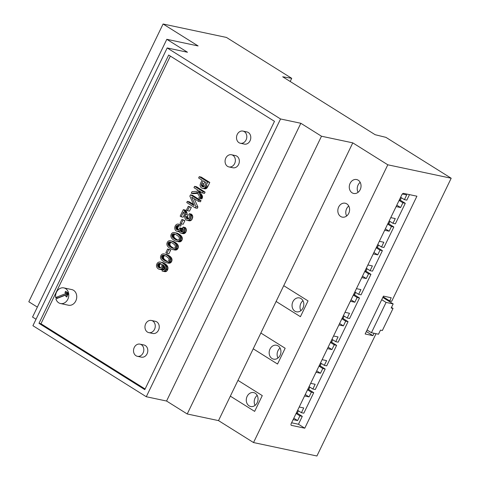 <?xml version="1.0" encoding="UTF-8"?>
<svg xmlns="http://www.w3.org/2000/svg" width="480" height="480" viewBox="0 0 480 480"><rect width="100%" height="100%" fill="white"/><g stroke="black" fill="none" stroke-linecap="round" stroke-linejoin="round"><path stroke-width="0.72" d="M63.822 287.892L71.784 289.578A7.998 6.558 -78 0 1 76.536 298.764A7.998 6.558 -78 0 1 68.46 305.226L60.504 303.534A7.998 6.558 -78 0 1 58.734 302.814A7.998 6.558 -78 0 1 55.896 298.884L66.552 294.726L65.76 296.358L66.768 296.988L68.604 293.202A7.998 6.558 -78 0 0 63.822 287.892A7.998 6.558 -78 0 0 55.614 297.546L57.606 297.966A7.998 6.558 -78 0 0 57.636 298.206M60.504 303.534A7.998 6.558 -78 0 0 68.604 293.202L65.58 291.306L64.968 292.572L66.27 293.388L55.614 297.546M67.26 292.362L66.954 292.992L68.262 293.808L57.606 297.966M67.74 294.978L66.552 294.726M68.262 293.808L66.27 293.388M66.954 292.992L64.968 292.572M66.954 296.61L65.76 296.358M170.358 56.1L40.968 323.754L145.098 388.992M193.56 204.462L189.306 201.798L187.32 201.378L186.744 202.566L195.288 207.918L197.28 208.338L197.916 207.024L194.19 198.69M197.916 207.024L195.924 206.604L191.694 197.124L198.456 201.36L200.448 201.786L201.024 200.598L192.474 195.246L190.488 194.82L189.852 196.128L194.07 205.608L187.32 201.378M204.534 188.802A3.822 3.138 -78 0 0 204.594 188.814A3.822 3.138 -78 0 0 204.66 188.826A3.654 3 -78 0 0 204.99 188.868A3.498 2.868 -78 0 0 205.656 188.808A2.472 2.028 -78 0 0 206.196 188.592A2.67 2.19 -78 0 0 206.688 188.22A3.876 3.18 -78 0 0 207.186 187.626A4.674 3.834 -78 0 0 207.492 187.134A16.224 13.308 -78 0 0 207.996 186.174L209.796 182.448L201.246 177.096L199.26 176.676L198.63 177.978L202.104 180.156L200.88 182.688A7.074 5.802 -78 0 0 200.184 184.794A2.352 1.932 -78 0 0 200.232 186.054A3.762 3.084 -78 0 0 200.466 186.654A3.666 3.006 -78 0 0 200.784 187.182A3.876 3.18 -78 0 0 201.18 187.62A4.836 3.966 -78 0 0 201.69 188.01A4.572 3.75 -78 0 0 202.014 188.19A4.008 3.288 -78 0 0 202.338 188.322A3.822 3.138 -78 0 0 202.608 188.394A3.822 3.138 -78 0 0 202.668 188.406A3.654 3 -78 0 0 203.004 188.442A3.498 2.868 -78 0 0 203.664 188.382A2.472 2.028 -78 0 0 204.21 188.172A2.67 2.19 -78 0 0 204.696 187.794A3.876 3.18 -78 0 0 205.2 187.2A4.674 3.834 -78 0 0 205.506 186.714A16.224 13.308 -78 0 0 206.004 185.754L207.804 182.028L199.26 176.676M191.244 193.254L195.078 192.996A7.836 6.426 -78 0 0 196.746 192.63A2.112 1.734 -78 0 0 197.52 192.072A3.132 2.568 -78 0 0 197.502 192.648A2.778 2.28 -78 0 0 197.574 193.176A1.746 1.428 -78 0 0 197.754 193.65A15.294 12.546 -78 0 0 198.528 194.874A11.31 9.276 102 0 1 199.14 195.846A1.734 1.422 102 0 1 199.302 196.284L199.32 196.362A1.008 0.828 102 0 1 199.314 196.794A2.04 1.674 102 0 1 199.116 197.376L198.852 197.898L199.83 198.51L201.846 198.894A46.434 38.082 -78 0 0 202.218 198.144A2.466 2.022 -78 0 0 202.434 197.532A2.304 1.89 -78 0 0 202.506 196.908A2.82 2.316 -78 0 0 202.452 196.29A2.208 1.812 -78 0 0 202.29 195.78A4.572 3.75 -78 0 0 202.05 195.318A22.524 18.474 -78 0 0 201.432 194.364A17.244 14.142 102 0 1 200.628 193.038A1.956 1.608 102 0 1 200.436 192.534L198.426 191.976A1.248 1.02 102 0 1 198.468 191.466A3.534 2.898 102 0 1 198.762 190.662L202.5 193.002L204.486 193.422L205.116 192.12L196.572 186.768L194.586 186.348L193.956 187.65L197.952 190.152A2.142 1.758 102 0 1 197.526 190.77A1.656 1.356 102 0 1 197.022 191.112A3.726 3.054 102 0 1 196.434 191.28A17.49 14.346 102 0 1 195.15 191.424L192.03 191.628L191.244 193.254L193.236 193.674L197.064 193.422A7.836 6.426 -78 0 0 197.622 193.356M200.418 192.396A1.248 1.02 102 0 1 200.454 191.886A3.534 2.898 102 0 1 200.496 191.748M162.792 271.218L164.604 271.602A3.594 2.946 -78 0 0 164.694 271.626A3.594 2.946 -78 0 0 165.09 271.674A3.204 2.628 -78 0 0 165.588 271.638A2.922 2.394 -78 0 0 166.05 271.5A2.712 2.226 -78 0 0 166.86 270.936A3.522 2.892 -78 0 0 167.544 269.946A4.212 3.45 -78 0 0 167.742 269.466A3.474 2.85 -78 0 0 167.874 269.016A3.12 2.562 -78 0 0 167.976 267.948A3.66 3.006 -78 0 0 167.766 266.844A4.152 3.402 -78 0 0 167.376 266.034A7.224 5.922 -78 0 0 166.686 265.134A9.846 8.076 -78 0 0 165.87 264.378A17.694 14.508 -78 0 0 164.676 263.532A15.552 12.756 -78 0 0 163.536 262.908A8.454 6.936 -78 0 0 162.654 262.578A6.114 5.016 -78 0 0 162.384 262.512L160.392 262.086A6.114 5.016 -78 0 0 159.75 262.002A3.438 2.82 -78 0 0 159.042 262.074A4.254 3.492 -78 0 0 158.652 262.194A3.576 2.934 -78 0 0 158.298 262.362A3.21 2.634 -78 0 0 157.518 262.986A3.708 3.036 -78 0 0 156.882 263.94A3.456 2.838 -78 0 0 156.564 264.852A3.066 2.514 -78 0 0 156.48 265.758A3.102 2.544 -78 0 0 156.618 266.64A4.032 3.306 -78 0 0 157.008 267.522A4.782 3.924 -78 0 0 157.272 267.918A4.824 3.954 -78 0 0 157.578 268.278A4.962 4.068 -78 0 0 157.92 268.584A5.496 4.506 -78 0 0 158.304 268.86A5.628 4.614 -78 0 0 158.94 269.184A4.17 3.42 -78 0 0 159.396 269.322A4.17 3.42 -78 0 0 159.522 269.346A3.774 3.096 -78 0 0 160.122 269.37A3.594 2.946 -78 0 0 160.716 269.262L160.914 269.19A3.156 2.586 -78 0 0 161.826 268.596A2.97 2.436 -78 0 0 162.486 267.678A2.964 2.436 -78 0 0 162.738 266.958A3.228 2.652 -78 0 0 162.846 266.172A2.838 2.328 -78 0 0 162.78 265.398A3.882 3.186 -78 0 0 162.51 264.564A15.918 13.05 102 0 1 163.134 264.996A9.642 7.908 102 0 1 163.596 265.368A7.314 6 102 0 1 164.034 265.788A4.05 3.324 102 0 1 164.322 266.148A4.386 3.6 102 0 1 164.76 266.97A2.658 2.178 102 0 1 164.94 267.708A1.8 1.476 102 0 1 164.922 268.314A1.902 1.56 102 0 1 164.73 268.908A2.01 1.65 102 0 1 164.64 269.07A1.794 1.47 102 0 1 164.55 269.214A1.644 1.35 102 0 1 164.178 269.598A1.986 1.632 102 0 1 163.692 269.844A1.602 1.314 102 0 1 163.272 269.886A4.83 3.96 102 0 1 162.9 269.826A4.83 3.96 102 0 1 162.57 269.742L162.072 270.99A4.92 4.032 -78 0 0 162.618 271.182A3.594 2.946 -78 0 0 162.702 271.2A3.594 2.946 -78 0 0 163.104 271.254A3.204 2.628 -78 0 0 163.596 271.218A2.922 2.394 -78 0 0 164.064 271.08A2.712 2.226 -78 0 0 164.868 270.51A3.522 2.892 -78 0 0 165.552 269.52A4.212 3.45 -78 0 0 165.75 269.046A3.474 2.85 -78 0 0 165.888 268.596A3.12 2.562 -78 0 0 165.984 267.528A3.66 3.006 -78 0 0 165.774 266.424A4.152 3.402 -78 0 0 165.39 265.614A7.224 5.922 -78 0 0 164.694 264.714A9.846 8.076 -78 0 0 163.878 263.958A17.694 14.508 -78 0 0 162.684 263.106A15.552 12.756 -78 0 0 161.55 262.488A8.454 6.936 -78 0 0 160.668 262.152A6.114 5.016 -78 0 0 160.392 262.086M161.256 269.712A4.17 3.42 -78 0 0 161.382 269.742A4.17 3.42 -78 0 0 161.508 269.766A3.774 3.096 -78 0 0 162.114 269.796A3.594 2.946 -78 0 0 162.702 269.682L162.906 269.61A3.156 2.586 -78 0 0 163.812 269.016A2.97 2.436 -78 0 0 164.472 268.098A2.964 2.436 -78 0 0 164.73 267.384A3.228 2.652 -78 0 0 164.79 267.054M182.484 231.666A1.644 1.35 102 0 1 182.19 230.814A2.664 2.184 102 0 1 182.25 229.998A2.778 2.28 102 0 1 182.514 229.2L181.764 228.3L179.778 227.88A5.484 4.5 102 0 1 179.622 228.456A2.274 1.866 102 0 1 179.478 228.81L179.436 228.9A2.166 1.776 102 0 1 178.95 229.53A2.034 1.668 102 0 1 178.338 229.902A2.25 1.842 102 0 1 177.972 229.986A2.208 1.812 102 0 1 177.612 229.98A2.37 1.944 102 0 1 177.498 229.956A2.37 1.944 102 0 1 177.258 229.89A3.084 2.526 102 0 1 176.886 229.704A3.168 2.598 102 0 1 176.532 229.428L178.488 229.842A2.526 2.076 102 0 1 178.248 229.542A2.406 1.974 102 0 1 178.038 229.17A2.532 2.076 102 0 1 177.888 228.744L177.822 228.348L175.83 227.928A2.052 1.68 102 0 1 175.86 227.238A2.268 1.86 102 0 1 176.088 226.554A2.022 1.662 102 0 1 176.514 225.942A1.896 1.554 102 0 1 177.072 225.576A2.022 1.662 102 0 1 177.702 225.468A5.43 4.452 102 0 1 178.242 225.54A5.43 4.452 102 0 1 178.698 225.672L180.69 226.092L181.134 224.796A4.782 3.924 -78 0 0 180.558 224.58A3.774 3.096 -78 0 0 180.426 224.544A3.774 3.096 -78 0 0 180.288 224.52M177.822 228.348A2.052 1.68 102 0 1 177.852 227.664A2.268 1.86 102 0 1 178.074 226.974A2.022 1.662 102 0 1 178.506 226.368A1.896 1.554 102 0 1 179.058 225.996A2.022 1.662 102 0 1 179.688 225.888A5.43 4.452 102 0 1 179.76 225.894M181.146 233.226L182.952 233.604A3.12 2.562 -78 0 0 183.042 233.628A3.12 2.562 -78 0 0 183.276 233.664A3.39 2.778 -78 0 0 183.618 233.67A2.844 2.334 -78 0 0 184.29 233.526A3.114 2.556 -78 0 0 184.938 233.148A3.318 2.724 -78 0 0 185.502 232.578A3.594 2.946 -78 0 0 185.958 231.846A3.546 2.904 -78 0 0 186.33 230.652A2.946 2.418 -78 0 0 186.324 229.524A3.156 2.586 -78 0 0 185.97 228.504A4.992 4.098 -78 0 0 185.178 227.49L183.192 227.07L182.418 228.162A4.128 3.384 102 0 1 183.024 228.87A1.938 1.59 102 0 1 183.282 229.494L183.288 229.518A1.746 1.434 102 0 1 183.306 230.208A1.944 1.596 102 0 1 183.096 230.91L183.06 230.982A1.902 1.56 102 0 1 182.652 231.528A1.65 1.356 102 0 1 181.278 231.84A2.388 1.956 102 0 1 180.978 231.69A2.748 2.256 102 0 1 180.732 231.51A1.98 1.626 102 0 1 180.546 231.318A1.644 1.35 102 0 1 180.198 230.394A2.664 2.184 102 0 1 180.258 229.578A2.778 2.28 102 0 1 180.528 228.78L179.778 227.88M177.192 231.372L179.094 231.78A3.042 2.496 -78 0 0 179.136 231.786A3.042 2.496 -78 0 0 179.46 231.828M176.538 241.35L178.53 241.77A8.064 6.612 -78 0 0 179.016 241.854A4.998 4.098 -78 0 0 179.718 241.86A3.438 2.82 -78 0 0 180.402 241.704A2.85 2.34 -78 0 0 180.99 241.374A2.724 2.232 -78 0 0 181.494 240.876A3.588 2.94 -78 0 0 181.944 240.15A3.444 2.826 -78 0 0 182.292 239.058A2.64 2.16 -78 0 0 182.304 238.056A3.366 2.76 -78 0 0 182.028 237.114A5.592 4.59 -78 0 0 181.398 236.094A6.63 5.436 -78 0 0 181.002 235.65A10.674 8.754 -78 0 0 180.456 235.152A13.38 10.974 -78 0 0 179.874 234.702A20.358 16.698 -78 0 0 179.13 234.204A18.072 14.82 -78 0 0 177.9 233.52A9.882 8.106 -78 0 0 176.94 233.148A7.14 5.856 -78 0 0 176.538 233.04L174.546 232.62A7.14 5.856 -78 0 0 173.952 232.536A3.912 3.21 -78 0 0 173.196 232.578A3.486 2.856 -78 0 0 172.818 232.686A2.946 2.418 -78 0 0 172.488 232.836A2.73 2.238 -78 0 0 171.804 233.388A3.504 2.874 -78 0 0 171.228 234.264A3.456 2.832 -78 0 0 170.874 235.368A2.628 2.154 -78 0 0 170.862 236.37A3.378 2.772 -78 0 0 171.144 237.312A5.58 4.578 -78 0 0 171.774 238.332A6.714 5.508 -78 0 0 172.176 238.776A10.722 8.796 -78 0 0 172.716 239.268A13.398 10.986 -78 0 0 173.298 239.718A20.262 16.62 -78 0 0 174.036 240.21A23.07 18.924 -78 0 0 174.678 240.594A14.682 12.042 -78 0 0 175.2 240.87A11.43 9.372 -78 0 0 175.74 241.11A6.582 5.4 -78 0 0 176.16 241.254A8.064 6.612 -78 0 0 176.538 241.35A8.064 6.612 -78 0 0 177.024 241.428A4.998 4.098 -78 0 0 177.726 241.44A3.438 2.82 -78 0 0 178.416 241.278A2.85 2.34 -78 0 0 179.004 240.954A2.724 2.232 -78 0 0 179.508 240.45A3.588 2.94 -78 0 0 179.952 239.73A3.444 2.826 -78 0 0 180.306 238.632A2.64 2.16 -78 0 0 180.318 237.63A3.366 2.76 -78 0 0 180.036 236.694A5.592 4.59 -78 0 0 179.412 235.668A6.63 5.436 -78 0 0 179.016 235.224A10.674 8.754 -78 0 0 178.464 234.726A13.38 10.974 -78 0 0 177.888 234.276A20.358 16.698 -78 0 0 177.144 233.778A18.072 14.82 -78 0 0 175.908 233.1A9.882 8.106 -78 0 0 174.954 232.728A7.14 5.856 -78 0 0 174.546 232.62M172.584 249.534L174.576 249.954A8.064 6.612 -78 0 0 175.062 250.038A4.998 4.098 -78 0 0 175.758 250.044A3.438 2.82 -78 0 0 176.448 249.888A2.85 2.34 -78 0 0 177.036 249.558A2.724 2.232 -78 0 0 177.54 249.06A3.588 2.94 -78 0 0 177.984 248.334A3.444 2.826 -78 0 0 178.338 247.242A2.64 2.16 -78 0 0 178.35 246.24A3.366 2.76 -78 0 0 178.068 245.298A5.592 4.59 -78 0 0 177.444 244.278A6.63 5.436 -78 0 0 177.048 243.834A10.674 8.754 -78 0 0 176.502 243.336A13.38 10.974 -78 0 0 175.92 242.886A20.358 16.698 -78 0 0 175.176 242.388A18.072 14.82 -78 0 0 173.946 241.704A9.882 8.106 -78 0 0 172.986 241.332A7.14 5.856 -78 0 0 172.578 241.224L170.592 240.804A7.14 5.856 -78 0 0 169.998 240.72A3.912 3.21 -78 0 0 169.236 240.762A3.486 2.856 -78 0 0 168.864 240.87A2.946 2.418 -78 0 0 168.528 241.02A2.73 2.238 -78 0 0 167.85 241.572A3.504 2.874 -78 0 0 167.274 242.448A3.456 2.832 -78 0 0 166.92 243.552A2.628 2.154 -78 0 0 166.908 244.554A3.378 2.772 -78 0 0 167.19 245.496A5.58 4.578 -78 0 0 167.82 246.516A6.714 5.508 -78 0 0 168.216 246.96A10.722 8.796 -78 0 0 168.762 247.452A13.398 10.986 -78 0 0 169.338 247.902A20.262 16.62 -78 0 0 170.076 248.394A23.07 18.924 -78 0 0 170.718 248.778A14.682 12.042 -78 0 0 171.246 249.054A11.43 9.372 -78 0 0 171.786 249.294A6.582 5.4 -78 0 0 172.206 249.438A8.064 6.612 -78 0 0 172.584 249.534A8.064 6.612 -78 0 0 173.07 249.612A4.998 4.098 -78 0 0 173.772 249.624A3.438 2.82 -78 0 0 174.456 249.462A2.85 2.34 -78 0 0 175.044 249.138A2.724 2.232 -78 0 0 175.548 248.634A3.588 2.94 -78 0 0 175.998 247.914A3.444 2.826 -78 0 0 176.346 246.816A2.64 2.16 -78 0 0 176.364 245.814A3.366 2.76 -78 0 0 176.082 244.878A5.592 4.59 -78 0 0 175.452 243.852A6.63 5.436 -78 0 0 175.056 243.408A10.674 8.754 -78 0 0 174.51 242.91A13.38 10.974 -78 0 0 173.928 242.466A20.358 16.698 -78 0 0 173.184 241.962A18.072 14.82 -78 0 0 171.954 241.284A9.882 8.106 -78 0 0 170.994 240.912A7.14 5.856 -78 0 0 170.592 240.804M166.224 262.686L168.216 263.106A8.064 6.612 -78 0 0 168.702 263.19A4.998 4.098 -78 0 0 169.398 263.196A3.438 2.82 -78 0 0 170.088 263.04A2.85 2.34 -78 0 0 170.676 262.71A2.724 2.232 -78 0 0 171.18 262.212A3.588 2.94 -78 0 0 171.63 261.492A3.444 2.826 -78 0 0 171.978 260.394A2.64 2.16 -78 0 0 171.99 259.392A3.366 2.76 -78 0 0 171.714 258.45A5.592 4.59 -78 0 0 171.084 257.43A6.63 5.436 -78 0 0 170.688 256.986A10.674 8.754 -78 0 0 170.142 256.488A13.38 10.974 -78 0 0 169.56 256.038A20.358 16.698 -78 0 0 168.816 255.54A18.072 14.82 -78 0 0 167.586 254.862A9.882 8.106 -78 0 0 166.626 254.484A7.14 5.856 -78 0 0 166.224 254.382L164.232 253.956A7.14 5.856 -78 0 0 163.638 253.872A3.912 3.21 -78 0 0 162.882 253.914A3.486 2.856 -78 0 0 162.504 254.022A2.946 2.418 -78 0 0 162.174 254.172A2.73 2.238 -78 0 0 161.49 254.724A3.504 2.874 -78 0 0 160.914 255.6A3.456 2.832 -78 0 0 160.56 256.704A2.628 2.154 -78 0 0 160.548 257.706A3.378 2.772 -78 0 0 160.83 258.648A5.58 4.578 -78 0 0 161.46 259.668A6.714 5.508 -78 0 0 161.856 260.112A10.722 8.796 -78 0 0 162.402 260.604A13.398 10.986 -78 0 0 162.978 261.054A20.262 16.62 -78 0 0 163.722 261.546A23.07 18.924 -78 0 0 164.364 261.93A14.682 12.042 -78 0 0 164.886 262.206A11.43 9.372 -78 0 0 165.426 262.446A6.582 5.4 -78 0 0 165.846 262.59A8.064 6.612 -78 0 0 166.224 262.686A8.064 6.612 -78 0 0 166.71 262.764A4.998 4.098 -78 0 0 167.412 262.776A3.438 2.82 -78 0 0 168.102 262.62A2.85 2.34 -78 0 0 168.69 262.29A2.724 2.232 -78 0 0 169.194 261.786A3.588 2.94 -78 0 0 169.638 261.066A3.444 2.826 -78 0 0 169.992 259.968A2.64 2.16 -78 0 0 170.004 258.966A3.366 2.76 -78 0 0 169.722 258.03A5.592 4.59 -78 0 0 169.092 257.004A6.63 5.436 -78 0 0 168.696 256.566A10.674 8.754 -78 0 0 168.15 256.062A13.38 10.974 -78 0 0 167.574 255.618A20.358 16.698 -78 0 0 166.83 255.12A18.072 14.82 -78 0 0 165.594 254.436A9.882 8.106 -78 0 0 164.634 254.064A7.14 5.856 -78 0 0 164.232 253.956M188.556 218.838A2.898 2.376 102 0 1 188.454 218.706A3.42 2.802 102 0 1 188.232 218.346A4.944 4.056 102 0 1 188.01 217.878A6.78 5.562 102 0 1 187.692 216.858A31.068 25.476 102 0 1 187.248 214.566A22.308 18.294 -78 0 0 186.966 213.09A9.18 7.53 -78 0 0 186.72 212.172A6.45 5.292 -78 0 0 186.372 211.32A4.758 3.9 -78 0 0 185.97 210.666A2.808 2.304 -78 0 0 185.826 210.486A2.778 2.274 -78 0 0 185.67 210.33A2.808 2.304 -78 0 0 185.496 210.186A2.97 2.436 -78 0 0 185.31 210.066L183.318 209.646L180.168 216.168L181.176 216.798L183.516 211.956A4.218 3.456 102 0 1 183.684 212.352A5.544 4.548 102 0 1 183.834 212.826A6.294 5.166 102 0 1 183.948 213.324A61.704 50.61 102 0 1 184.236 214.902A41.922 34.386 -78 0 0 184.596 216.786A10.488 8.604 -78 0 0 184.836 217.71A7.374 6.048 -78 0 0 185.16 218.574A4.152 3.402 -78 0 0 185.49 219.168A4.176 3.426 -78 0 0 185.688 219.432A3.888 3.192 -78 0 0 185.904 219.66A3.816 3.132 -78 0 0 186.132 219.864A3.81 3.126 -78 0 0 186.384 220.038A3.984 3.27 -78 0 0 186.906 220.296A3.222 2.64 -78 0 0 187.2 220.38A3.222 2.64 -78 0 0 187.41 220.41A3.108 2.55 -78 0 0 187.932 220.404A3.408 2.796 -78 0 0 188.472 220.272L188.538 220.248A2.886 2.364 -78 0 0 189.438 219.618A4.212 3.456 -78 0 0 190.242 218.448A4.446 3.648 -78 0 0 190.698 217.02A2.934 2.406 -78 0 0 190.692 215.814A2.952 2.418 -78 0 0 190.524 215.232A3.48 2.856 -78 0 0 190.236 214.668A4.08 3.348 -78 0 0 189.852 214.182A6.042 4.956 -78 0 0 189.318 213.696L188.604 214.872A3.936 3.228 102 0 1 188.982 215.16A2.676 2.196 102 0 1 189.258 215.454A2.298 1.884 102 0 1 189.474 215.814A1.98 1.626 102 0 1 189.606 216.192L189.63 216.276A1.848 1.518 102 0 1 189.648 217.038A2.436 1.998 102 0 1 189.39 217.878L189.348 217.956A2.25 1.848 102 0 1 188.88 218.592A1.866 1.53 102 0 1 188.31 218.952A2.16 1.77 102 0 1 187.974 219.036A1.95 1.602 102 0 1 187.644 219.042A2.01 1.65 102 0 1 187.512 219.018A2.01 1.65 102 0 1 187.332 218.97A2.454 2.01 102 0 1 187.008 218.814A2.28 1.872 102 0 1 186.732 218.592A2.898 2.376 102 0 1 186.468 218.286A3.42 2.802 102 0 1 186.24 217.926A4.944 4.056 102 0 1 186.024 217.452A6.78 5.562 102 0 1 185.706 216.432A31.068 25.476 102 0 1 185.256 214.146A22.308 18.294 -78 0 0 184.98 212.67A9.18 7.53 -78 0 0 184.728 211.752A6.45 5.292 -78 0 0 184.38 210.894A4.758 3.9 -78 0 0 183.978 210.24A2.808 2.304 -78 0 0 183.834 210.066A2.778 2.274 -78 0 0 183.678 209.904A2.808 2.304 -78 0 0 183.51 209.766A2.97 2.436 -78 0 0 183.318 209.646M188.976 220.746A3.222 2.64 -78 0 0 189.186 220.8A3.222 2.64 -78 0 0 189.396 220.836A3.108 2.55 -78 0 0 189.918 220.83A3.408 2.796 -78 0 0 190.464 220.692L190.524 220.668A2.886 2.364 -78 0 0 191.43 220.044A4.212 3.456 -78 0 0 192.228 218.874A4.446 3.648 -78 0 0 192.684 217.44A2.934 2.406 -78 0 0 192.684 216.234A2.952 2.418 -78 0 0 192.516 215.652A3.48 2.856 -78 0 0 192.222 215.088A4.08 3.348 -78 0 0 191.844 214.608A6.042 4.956 -78 0 0 191.304 214.116L189.318 213.696M181.176 216.798L183.162 217.218L184.248 214.98M166.902 253.356L168.894 253.782L170.694 250.056L167.652 248.976L165.852 252.696L166.902 253.356L168.702 249.636L167.652 248.976M187.536 210.684L189.522 211.104L191.322 207.384L188.28 206.298L186.48 210.024L187.536 210.684L189.336 206.958L188.28 206.298M181.176 223.836L183.162 224.262L184.962 220.536L181.92 219.456L180.12 223.176L181.176 223.836L182.976 220.116L181.92 219.456M137.382 356.31L141.36 357.15A6.222 5.1 -78 0 0 147.642 352.128A6.222 5.1 -78 0 0 143.94 344.982L139.962 344.136A6.222 5.1 -78 0 0 133.92 348.294A6.222 5.1 -78 0 0 136.002 355.746A6.222 5.1 -78 0 0 137.382 356.31A6.222 5.1 -78 0 0 143.658 351.282A6.222 5.1 -78 0 0 139.962 344.136M148.824 332.634L152.802 333.48A6.222 5.1 -78 0 0 159.084 328.452A6.222 5.1 -78 0 0 155.382 321.312L151.404 320.466A6.222 5.1 -78 0 0 145.362 324.618A6.222 5.1 -78 0 0 147.444 332.076A6.222 5.1 -78 0 0 148.824 332.634A6.222 5.1 -78 0 0 155.106 327.612A6.222 5.1 -78 0 0 151.404 320.466M240.372 143.256L244.35 144.102A6.222 5.1 -78 0 0 250.632 139.074A6.222 5.1 -78 0 0 246.93 131.934L242.952 131.088A6.222 5.1 -78 0 0 236.916 135.24A6.222 5.1 -78 0 0 238.992 142.698A6.222 5.1 -78 0 0 240.372 143.256A6.222 5.1 -78 0 0 246.654 138.228A6.222 5.1 -78 0 0 242.952 131.088M228.93 166.926L232.908 167.772A6.222 5.1 -78 0 0 239.19 162.744A6.222 5.1 -78 0 0 235.488 155.604L231.51 154.758A6.222 5.1 -78 0 0 225.468 158.916A6.222 5.1 -78 0 0 227.55 166.368A6.222 5.1 -78 0 0 228.93 166.926A6.222 5.1 -78 0 0 235.212 161.904A6.222 5.1 -78 0 0 231.51 154.758M40.968 323.754L38.982 323.334L144.792 389.628L274.488 121.344L168.678 55.044L38.982 323.334M195.288 207.918L195.924 206.604M201.024 200.598L199.032 200.178L190.488 194.82M198.456 201.36L199.032 200.178M209.796 182.448L207.804 182.028M207.186 187.626L205.2 187.2M205.116 192.12L203.13 191.7L194.586 186.348M202.5 193.002L203.13 191.7M200.436 192.534L198.426 191.976M199.83 198.51L199.854 198.474A46.434 38.082 -78 0 0 200.226 197.718A2.466 2.022 -78 0 0 200.442 197.106A2.304 1.89 -78 0 0 200.52 196.482A2.82 2.316 -78 0 0 200.46 195.864A2.208 1.812 -78 0 0 200.304 195.36A4.572 3.75 -78 0 0 200.064 194.898A22.524 18.474 -78 0 0 199.446 193.944A17.244 14.142 102 0 1 198.636 192.618A1.956 1.608 102 0 1 198.45 192.108M163.23 269.88L162.57 269.742M162.906 269.61L160.914 269.19M162.702 269.682L160.716 269.262M181.134 224.796L179.148 224.37A4.782 3.924 -78 0 0 178.566 224.154A3.774 3.096 -78 0 0 178.434 224.124A3.774 3.096 -78 0 0 178.032 224.07A3.546 2.904 -78 0 0 177.48 224.106A3.588 2.946 -78 0 0 176.934 224.262A3.18 2.61 -78 0 0 175.986 224.91A3.75 3.078 -78 0 0 175.224 226.002L175.176 226.098A3.882 3.186 -78 0 0 174.78 227.502A3.498 2.868 -78 0 0 174.846 228.87A3.972 3.258 -78 0 0 175.062 229.548A3.522 2.892 -78 0 0 175.368 230.118A3.594 2.946 -78 0 0 175.77 230.598A4.326 3.546 -78 0 0 176.286 231A4.566 3.744 -78 0 0 176.712 231.228A3.414 2.802 -78 0 0 177.102 231.354A3.042 2.496 -78 0 0 177.144 231.366A3.042 2.496 -78 0 0 177.51 231.408A2.688 2.208 -78 0 0 177.9 231.384A2.46 2.016 -78 0 0 178.62 231.09A2.832 2.322 -78 0 0 179.28 230.478A3.114 2.556 -78 0 0 179.316 231.288A2.418 1.986 -78 0 0 179.514 231.942A2.706 2.22 -78 0 0 179.676 232.242A2.622 2.148 -78 0 0 179.868 232.5A2.682 2.196 -78 0 0 180.09 232.728A3.012 2.472 -78 0 0 180.354 232.92A3.24 2.658 -78 0 0 180.654 233.076A3.09 2.538 -78 0 0 180.966 233.184A3.12 2.562 -78 0 0 181.056 233.208A3.12 2.562 -78 0 0 181.284 233.244A3.39 2.778 -78 0 0 181.632 233.25A2.844 2.334 -78 0 0 182.298 233.1A3.114 2.556 -78 0 0 182.952 232.722A3.318 2.724 -78 0 0 183.516 232.158A3.594 2.946 -78 0 0 183.972 231.426A3.546 2.904 -78 0 0 184.344 230.232A2.946 2.418 -78 0 0 184.338 229.104A3.156 2.586 -78 0 0 183.978 228.078A4.992 4.098 -78 0 0 183.192 227.07M178.698 225.672L179.148 224.37M177.888 228.744L175.902 228.318L175.83 227.928M176.532 229.428A2.526 2.076 102 0 1 176.262 229.116A2.406 1.974 102 0 1 176.046 228.75A2.532 2.076 102 0 1 175.902 228.318M182.622 229.014L180.63 228.594M182.598 229.05L180.612 228.63M182.562 229.11L180.576 228.69M190.524 220.668L188.538 220.248M190.464 220.692L188.472 220.272M170.694 250.056L168.702 249.636M191.322 207.384L189.336 206.958M184.962 220.536L182.976 220.116M167.184 47.946L32.916 325.698L146.28 396.732L280.554 118.974L300.84 123.276L321.498 136.224L352.782 142.86L387.804 164.796L451.188 178.242L385.938 137.364L375.138 134.706L282.678 76.776L291.72 78.33L226.47 37.446L163.086 24L198.102 45.942L166.818 39.306L187.476 52.248L167.184 47.946L280.554 118.974M206.166 182.7L203.106 180.786L201.876 183.336A4.932 4.044 -78 0 0 201.426 184.62A1.608 1.32 -78 0 0 201.66 186.012A2.586 2.124 -78 0 0 202.182 186.564L202.308 186.648A3.018 2.478 -78 0 0 202.584 186.792A2.376 1.944 -78 0 0 202.842 186.882A2.172 1.782 -78 0 0 202.89 186.888A2.172 1.782 -78 0 0 203.112 186.918A1.998 1.638 -78 0 0 203.376 186.906A1.83 1.5 -78 0 0 203.874 186.738A1.59 1.302 -78 0 0 204.282 186.402A1.896 1.554 -78 0 0 204.492 186.096A12.81 10.506 -78 0 0 204.948 185.226L206.166 182.7M160.5 267.906A2.154 1.77 -78 0 0 161.04 267.642A1.842 1.512 -78 0 0 161.454 267.228A2.034 1.668 -78 0 0 161.568 267.054A2.334 1.914 -78 0 0 161.676 266.85A2.046 1.68 -78 0 0 161.904 266.082A2.118 1.74 -78 0 0 161.868 265.272L161.838 265.14A2.334 1.914 -78 0 0 161.688 264.72A2.49 2.046 -78 0 0 161.454 264.342A2.784 2.28 -78 0 0 161.166 264.024A3.822 3.138 -78 0 0 160.776 263.73A3.822 3.132 -78 0 0 160.5 263.58A3.648 2.988 -78 0 0 160.212 263.466A3.636 2.982 -78 0 0 159.954 263.394A3.636 2.982 -78 0 0 159.918 263.388A3.768 3.09 -78 0 0 159.612 263.346A2.844 2.334 -78 0 0 159 263.4A2.058 1.686 -78 0 0 158.496 263.616A2.196 1.8 -78 0 0 158.058 263.994A1.848 1.512 -78 0 0 157.752 264.456A1.752 1.44 -78 0 0 157.554 265.134A1.992 1.632 -78 0 0 157.59 265.872L157.65 266.112A2.34 1.92 -78 0 0 157.824 266.526A2.826 2.322 -78 0 0 158.082 266.922A3.324 2.724 -78 0 0 158.406 267.252A4.878 4.002 -78 0 0 158.844 267.576A4.56 3.744 -78 0 0 159.3 267.816A3.096 2.544 -78 0 0 159.678 267.93A2.64 2.166 -78 0 0 160.116 267.972A2.208 1.812 -78 0 0 160.5 267.906M182.538 229.158L180.546 228.738M182.52 229.188L180.528 228.768L182.514 229.2M175.47 234.408A10.428 8.55 -78 0 0 174.714 234.066A6.456 5.292 -78 0 0 174.054 233.868A6.456 5.292 -78 0 0 173.934 233.844A2.178 1.788 -78 0 0 173.46 233.838A2.682 2.196 -78 0 0 172.74 234.078A1.554 1.272 -78 0 0 171.906 235.884A2.1 1.722 -78 0 0 171.972 236.238A3.114 2.556 -78 0 0 172.11 236.64A2.202 1.806 -78 0 0 172.368 237.096A6.462 5.304 -78 0 0 172.95 237.726A10.41 8.538 -78 0 0 173.604 238.266A22.902 18.78 -78 0 0 174.636 238.968A23.1 18.948 -78 0 0 175.71 239.586A10.452 8.568 -78 0 0 176.46 239.922A6.462 5.298 -78 0 0 177.126 240.126A6.462 5.298 -78 0 0 177.24 240.144A2.172 1.782 -78 0 0 177.714 240.156A2.634 2.16 -78 0 0 178.434 239.91A1.578 1.296 -78 0 0 179.238 237.786A2.454 2.016 -78 0 0 179.124 237.456A2.646 2.172 -78 0 0 178.836 236.952A6.678 5.478 -78 0 0 178.242 236.292A10.236 8.394 -78 0 0 177.57 235.728A21.174 17.364 -78 0 0 176.538 235.026A23.01 18.876 -78 0 0 175.47 234.408M168.318 242.676A1.602 1.314 -78 0 0 167.946 244.068A2.1 1.722 -78 0 0 168.012 244.422A3.114 2.556 -78 0 0 168.15 244.824A2.202 1.806 -78 0 0 168.414 245.28A6.462 5.304 -78 0 0 168.996 245.91A10.41 8.538 -78 0 0 169.65 246.45A22.902 18.78 -78 0 0 170.676 247.152A23.1 18.948 -78 0 0 171.75 247.77A10.452 8.568 -78 0 0 172.506 248.106A6.462 5.298 -78 0 0 173.172 248.31A6.462 5.298 -78 0 0 173.286 248.328A2.172 1.782 -78 0 0 173.76 248.34A2.634 2.16 -78 0 0 174.474 248.094A1.578 1.296 -78 0 0 175.278 245.97A2.454 2.016 -78 0 0 175.17 245.64A2.646 2.172 -78 0 0 174.876 245.136A6.678 5.478 -78 0 0 174.282 244.476A10.236 8.394 -78 0 0 173.61 243.912A21.174 17.364 -78 0 0 172.584 243.21A23.01 18.876 -78 0 0 171.51 242.592A10.428 8.55 -78 0 0 170.76 242.25A6.456 5.292 -78 0 0 170.094 242.052A6.456 5.292 -78 0 0 169.98 242.028A2.178 1.788 -78 0 0 169.506 242.022A2.682 2.196 -78 0 0 168.786 242.262A1.554 1.272 -78 0 0 168.318 242.676L170.31 243.102A1.602 1.314 -78 0 0 169.938 244.488A2.1 1.722 -78 0 0 170.004 244.842A3.114 2.556 -78 0 0 170.142 245.25A2.202 1.806 -78 0 0 170.406 245.7A6.462 5.304 -78 0 0 170.982 246.33A10.41 8.538 -78 0 0 171.642 246.87A22.902 18.78 -78 0 0 172.668 247.572A23.1 18.948 -78 0 0 173.742 248.19A10.452 8.568 -78 0 0 173.964 248.298M163.146 255.174A2.682 2.196 -78 0 0 162.426 255.414A1.554 1.272 -78 0 0 161.592 257.22A2.1 1.722 -78 0 0 161.658 257.574A3.114 2.556 -78 0 0 161.796 257.982A2.202 1.806 -78 0 0 162.054 258.432A6.462 5.304 -78 0 0 162.636 259.062A10.41 8.538 -78 0 0 163.29 259.602A22.902 18.78 -78 0 0 164.322 260.304A23.1 18.948 -78 0 0 165.396 260.922A10.452 8.568 -78 0 0 166.146 261.264A6.462 5.298 -78 0 0 166.812 261.462A6.462 5.298 -78 0 0 166.926 261.48A2.172 1.782 -78 0 0 167.4 261.492A2.634 2.16 -78 0 0 168.12 261.246A1.578 1.296 -78 0 0 168.924 259.122A2.454 2.016 -78 0 0 168.81 258.792A2.646 2.172 -78 0 0 168.522 258.288A6.678 5.478 -78 0 0 167.922 257.628A10.236 8.394 -78 0 0 167.256 257.064A21.174 17.364 -78 0 0 166.224 256.362A23.01 18.876 -78 0 0 165.156 255.744A10.428 8.55 -78 0 0 164.4 255.402A6.456 5.292 -78 0 0 163.734 255.204A6.456 5.292 -78 0 0 163.62 255.18A2.178 1.788 -78 0 0 163.146 255.174L164.586 255.48M146.28 396.732L166.566 401.034L187.224 413.976L218.514 420.612L253.53 442.554L316.914 456L376.044 333.69M166.818 39.306L32.544 317.058L36.036 319.248M163.086 24L28.812 301.758L37.356 307.11M166.566 401.034L300.84 123.276M203.472 186.894L202.308 186.648M203.592 186.864L202.182 186.564M204.792 181.836L203.862 183.762A4.932 4.044 -78 0 0 203.418 185.04A1.608 1.32 -78 0 0 203.646 186.438A2.586 2.124 -78 0 0 203.886 186.732M160.932 263.832A2.058 1.686 -78 0 0 160.488 264.036A2.196 1.8 -78 0 0 160.05 264.414A1.848 1.512 -78 0 0 159.744 264.876A1.752 1.44 -78 0 0 159.546 265.554A1.992 1.632 -78 0 0 159.576 266.292L159.642 266.538A2.34 1.92 -78 0 0 159.81 266.952A2.826 2.322 -78 0 0 160.074 267.342A3.324 2.724 -78 0 0 160.392 267.678A4.878 4.002 -78 0 0 160.632 267.864M159.642 266.538L157.65 266.112M159.576 266.292L157.59 265.872M175.248 234.294A2.682 2.196 -78 0 0 174.732 234.504A1.554 1.272 -78 0 0 173.892 236.304A2.1 1.722 -78 0 0 173.958 236.658A3.114 2.556 -78 0 0 174.096 237.066A2.202 1.806 -78 0 0 174.36 237.516A6.462 5.304 -78 0 0 174.942 238.146A10.41 8.538 -78 0 0 175.596 238.686A22.902 18.78 -78 0 0 176.622 239.388A23.1 18.948 -78 0 0 177.696 240.006A10.452 8.568 -78 0 0 177.918 240.114M171.294 242.478A2.682 2.196 -78 0 0 170.772 242.688A1.554 1.272 -78 0 0 170.31 243.102M164.934 255.636A2.682 2.196 -78 0 0 164.418 255.84A1.554 1.272 -78 0 0 163.578 257.64A2.1 1.722 -78 0 0 163.644 257.994A3.114 2.556 -78 0 0 163.782 258.402A2.202 1.806 -78 0 0 164.046 258.852A6.462 5.304 -78 0 0 164.628 259.488A10.41 8.538 -78 0 0 165.282 260.028A22.902 18.78 -78 0 0 166.308 260.724A23.1 18.948 -78 0 0 167.382 261.342A10.452 8.568 -78 0 0 167.604 261.456M218.514 420.612L230.34 396.15L254.646 411.384L262.278 395.604L237.966 380.37L253.224 348.81L277.536 364.038L285.162 348.258L260.85 333.024L276.114 301.464L300.42 316.692L308.052 300.912L283.74 285.678L276.108 301.464L300.426 316.692L308.052 300.912L283.74 285.678L352.782 142.86M187.224 413.976L321.498 136.224M237.966 380.37L230.334 396.15L254.646 411.384L262.278 395.604L237.966 380.37M260.85 333.024L253.224 348.804L277.536 364.038L285.162 348.258L260.85 333.024M290.196 81.486L291.72 78.33M451.188 178.242L391.68 301.338L389.694 300.918L391.218 297.762L383.46 296.118L365.148 333.99L372.906 335.64L374.052 333.27M253.53 442.554L387.804 164.796M291.216 423.576A1.776 0.972 122.1 0 0 291.264 425.292A1.776 0.972 122.1 0 0 291.45 425.37L304.776 428.196L416.922 196.206L403.596 193.38A1.776 0.972 122.1 0 0 401.838 194.748L291.216 423.576M352.104 192.81A7.11 5.832 -78 0 0 353.682 193.452A7.11 5.832 -78 0 0 360.858 187.704A7.11 5.832 -78 0 0 356.634 179.544A7.11 5.832 -78 0 0 349.728 184.29A7.11 5.832 -78 0 0 352.104 192.81M340.662 216.48A7.11 5.832 -78 0 0 342.24 217.122A7.11 5.832 -78 0 0 349.416 211.38A7.11 5.832 -78 0 0 345.192 203.214A7.11 5.832 -78 0 0 338.286 207.96A7.11 5.832 -78 0 0 340.662 216.48M294.888 311.172A7.11 5.832 -78 0 0 296.46 311.808A7.11 5.832 -78 0 0 303.642 306.066A7.11 5.832 -78 0 0 299.412 297.906A7.11 5.832 -78 0 0 292.512 302.652A7.11 5.832 -78 0 0 294.888 311.172M255.216 393.234A7.11 5.832 -78 0 0 253.638 392.592A7.11 5.832 -78 0 0 246.462 398.334A7.11 5.832 -78 0 0 250.686 406.5A7.11 5.832 -78 0 0 257.592 401.754A7.11 5.832 -78 0 0 255.216 393.234M271.998 358.512A7.11 5.832 -78 0 0 273.576 359.154A7.11 5.832 -78 0 0 280.752 353.412A7.11 5.832 -78 0 0 276.528 345.246A7.11 5.832 -78 0 0 269.622 349.998A7.11 5.832 -78 0 0 271.998 358.512M383.13 296.808L389.694 300.918M366.342 331.524L372.906 335.64M400.62 197.262L404.424 199.644L406.812 200.148L409.482 194.628M399.318 199.956L400.248 200.148L401.406 197.754M400.248 200.148L405.282 203.304L395.364 223.824L392.982 223.314L395.268 218.58L390.774 217.626M387.876 223.626L388.8 223.824L389.958 221.424M388.8 223.824L393.84 226.98L383.922 247.494L381.534 246.99L383.826 242.256L379.332 241.302M376.434 247.296L377.358 247.494L378.516 245.1M377.358 247.494L382.398 250.65L372.48 271.17L370.092 270.66L372.378 265.926L367.89 264.972M364.986 270.972L365.916 271.164L367.074 268.77M365.916 271.164L370.956 274.326L361.038 294.84L358.65 294.336L360.936 289.596L356.442 288.648M353.544 294.642L354.468 294.84L355.632 292.44M354.468 294.84L359.508 297.996L349.59 318.51L347.202 318.006L349.494 313.272L345 312.318M342.102 318.312L343.026 318.51L344.184 316.116M343.026 318.51L348.066 321.666L338.148 342.186L335.76 341.676L338.052 336.942L333.558 335.988M330.66 341.988L331.584 342.186L332.742 339.786M331.584 342.186L336.624 345.342L326.706 365.856L324.318 365.352L326.604 360.618L322.116 359.664M319.212 365.658L320.142 365.856L321.3 363.456M320.142 365.856L325.176 369.012L315.258 389.526L312.876 389.022L315.162 384.288L310.668 383.334M307.77 389.334L308.694 389.526L309.858 387.132M308.694 389.526L313.734 392.688L303.816 413.202L301.428 412.692L303.72 407.958L299.226 407.01M296.328 413.004L297.252 413.202L298.41 410.802M297.252 413.202L302.292 416.358L298.476 424.248L304.776 428.196M291.594 422.79L298.476 424.248M360.192 182.358A7.11 5.832 -78 0 0 358.08 192.324M348.75 206.028A7.11 5.832 -78 0 0 346.638 215.994M302.976 300.72A7.11 5.832 -78 0 0 300.858 310.68M257.196 395.412A7.11 5.832 -78 0 0 255.084 405.372M280.086 348.066A7.11 5.832 -78 0 0 277.974 358.026M381.732 299.694L386.076 302.412L393.168 303.918L382.824 297.438M393.168 303.918L391.182 308.022L393.042 308.418L382.362 330.51L380.502 330.114L378.516 334.218L371.43 332.712L367.086 329.994M293.124 419.634L297.618 420.588L299.904 415.854L302.292 416.358M293.814 418.206L297.618 420.588M304.566 395.958L309.06 396.912L311.346 392.178L313.734 392.688M305.256 394.53L309.06 396.912M316.008 372.288L320.502 373.242L322.794 368.508L325.176 369.012M316.698 370.86L320.502 373.242M327.456 348.618L331.944 349.566L334.236 344.832L336.624 345.342M328.146 347.184L331.944 349.566M338.898 324.942L343.392 325.896L345.678 321.162L348.066 321.666M339.588 323.514L343.392 325.896M350.34 301.272L354.834 302.226L357.12 297.492L359.508 297.996M351.03 299.844L354.834 302.226M361.782 277.596L366.276 278.55L368.568 273.816L370.956 274.326M362.478 276.168L366.276 278.55M373.23 253.926L377.724 254.88L380.01 250.146L382.398 250.65M373.92 252.498L377.724 254.88M384.672 230.256L389.166 231.204L391.452 226.47L393.84 226.98M385.362 228.822L389.166 231.204M396.114 206.58L400.608 207.534L402.9 202.8L405.282 203.304M396.804 205.152L400.608 207.534M404.424 199.644L406.71 194.91L402.354 193.986M399.096 200.418L402.9 202.8M389.178 220.932L392.982 223.314M387.654 224.088L391.452 226.47M377.736 244.608L381.534 246.99M376.206 247.764L380.01 250.146M366.288 268.278L370.092 270.66M364.764 271.434L368.568 273.816M354.846 291.954L358.65 294.336M353.322 295.11L357.12 297.492M343.404 315.624L347.202 318.006M341.874 318.78L345.678 321.162M331.962 339.294L335.76 341.676M330.432 342.45L334.236 344.832M320.514 362.97L324.318 365.352M318.99 366.126L322.794 368.508M309.072 386.64L312.876 389.022M307.548 389.796L311.346 392.178M297.63 410.31L301.428 412.692M296.1 413.472L299.904 415.854M371.43 332.712L386.076 302.412M393.042 308.418L391.47 307.428M204.99 188.868L203.004 188.442M204.66 188.826L202.668 188.406M207.996 186.174L206.004 185.754M207.492 187.134L205.506 186.714M206.688 188.22L204.696 187.794M206.196 188.592L204.21 188.172M205.656 188.808L203.664 188.382M197.514 192.792L196.746 192.63M197.064 193.422L195.078 192.996M200.454 191.886L198.468 191.466M200.628 193.038L198.636 192.618M201.432 194.364L199.446 193.944M202.05 195.318L200.064 194.898M202.29 195.78L200.304 195.36M202.452 196.29L200.46 195.864M202.506 196.908L200.52 196.482M202.434 197.532L200.442 197.106M202.218 198.144L200.226 197.718M201.846 198.894L199.854 198.474M167.766 266.844L165.774 266.424M167.976 267.948L165.984 267.528M167.874 269.016L165.888 268.596M167.742 269.466L165.75 269.046M167.544 269.946L165.552 269.52M166.86 270.936L164.868 270.51M166.05 271.5L164.064 271.08M165.588 271.638L163.596 271.218M165.09 271.674L163.104 271.254M163.878 265.632L162.78 265.398M164.556 266.538L162.846 266.172M164.73 267.384L162.738 266.958M164.472 268.098L162.486 267.678M163.812 269.016L161.826 268.596M162.114 269.796L160.122 269.37M161.508 269.766L159.522 269.346M162.654 262.578L160.668 262.152M163.536 262.908L161.55 262.488M164.676 263.532L162.684 263.106M165.87 264.378L163.878 263.958M166.686 265.134L164.694 264.714M167.376 266.034L165.39 265.614M179.688 225.888L177.702 225.468M179.058 225.996L177.072 225.576M178.506 226.368L176.514 225.942M178.074 226.974L176.088 226.554M177.852 227.664L175.86 227.238M178.038 229.17L176.046 228.75M178.248 229.542L176.262 229.116M178.116 229.962L176.886 229.704M177.738 229.992L177.258 229.89M182.25 229.998L180.258 229.578M182.19 230.814L180.198 230.394M182.292 231.312L180.306 230.892M182.412 231.714L180.546 231.318M182.202 231.822L180.732 231.51M181.944 231.894L180.978 231.69M181.644 231.918L181.278 231.84M185.97 228.504L183.978 228.078M186.324 229.524L184.338 229.104M186.33 230.652L184.344 230.232M185.958 231.846L183.972 231.426M185.502 232.578L183.516 232.158M184.938 233.148L182.952 232.722M184.29 233.526L182.298 233.1M183.618 233.67L181.632 233.25M183.276 233.664L181.284 233.244M179.31 231.234L178.62 231.09M179.418 231.702L177.9 231.384M179.46 231.822L177.51 231.408M180.558 224.58L178.566 224.154M181.494 240.876L179.508 240.45M180.99 241.374L179.004 240.954M180.402 241.704L178.416 241.278M179.718 241.86L177.726 241.44M179.016 241.854L177.024 241.428M176.94 233.148L174.954 232.728M177.9 233.52L175.908 233.1M179.13 234.204L177.144 233.778M179.874 234.702L177.888 234.276M180.456 235.152L178.464 234.726M181.002 235.65L179.016 235.224M181.398 236.094L179.412 235.668M182.028 237.114L180.036 236.694M182.304 238.056L180.318 237.63M182.292 239.058L180.306 238.632M181.944 240.15L179.952 239.73M175.92 242.886L173.928 242.466M176.502 243.336L174.51 242.91M177.048 243.834L175.056 243.408M177.444 244.278L175.452 243.852M178.068 245.298L176.082 244.878M178.35 246.24L176.364 245.814M178.338 247.242L176.346 246.816M177.984 248.334L175.998 247.914M177.54 249.06L175.548 248.634M177.036 249.558L175.044 249.138M176.448 249.888L174.456 249.462M175.758 250.044L173.772 249.624M175.062 250.038L173.07 249.612M172.986 241.332L170.994 240.912M173.946 241.704L171.954 241.284M175.176 242.388L173.184 241.962M169.56 256.038L167.574 255.618M170.142 256.488L168.15 256.062M170.688 256.986L168.696 256.566M171.084 257.43L169.092 257.004M171.714 258.45L169.722 258.03M171.99 259.392L170.004 258.966M171.978 260.394L169.992 259.968M171.63 261.492L169.638 261.066M171.18 262.212L169.194 261.786M170.676 262.71L168.69 262.29M170.088 263.04L168.102 262.62M169.398 263.196L167.412 262.776M168.702 263.19L166.71 262.764M166.626 254.484L164.634 254.064M167.586 254.862L165.594 254.436M168.816 255.54L166.83 255.12M185.496 210.186L183.51 209.766M185.67 210.33L183.678 209.904M185.826 210.486L183.834 210.066M185.97 210.666L183.978 210.24M186.372 211.32L184.38 210.894M186.72 212.172L184.728 211.752M186.966 213.09L184.98 212.67M187.248 214.566L185.256 214.146M187.692 216.858L185.706 216.432M188.01 217.878L186.024 217.452M188.232 218.346L186.24 217.926M188.454 218.706L186.468 218.286M188.352 218.94L186.732 218.592M188.034 219.03L187.008 218.814M187.698 219.048L187.332 218.97M191.844 214.608L189.852 214.182M192.222 215.088L190.236 214.668M192.516 215.652L190.524 215.232M192.684 216.234L190.692 215.814M192.684 217.44L190.698 217.02M192.228 218.874L190.242 218.448M191.43 220.044L189.438 219.618M189.918 220.83L187.932 220.404M189.396 220.836L187.41 220.41M203.196 186.924L202.584 186.792M203.646 186.438L201.66 186.012M203.4 185.814L201.414 185.394M203.418 185.04L201.426 184.62M203.862 183.762L201.876 183.336M160.044 267.972L159.3 267.816M160.458 267.918L158.844 267.576M160.392 267.678L158.406 267.252M160.074 267.342L158.082 266.922M159.81 266.952L157.824 266.526M159.546 265.554L157.554 265.134M159.744 264.876L157.752 264.456M160.05 264.414L158.058 263.994M160.488 264.036L158.496 263.616M160.878 263.796L159 263.4M160.284 263.49L159.612 263.346M177.606 240.168L176.46 239.922M177.696 240.006L175.71 239.586M176.622 239.388L174.636 238.968M175.596 238.686L173.604 238.266M174.942 238.146L172.95 237.726M174.36 237.516L172.368 237.096M174.096 237.066L172.11 236.64M173.958 236.658L171.972 236.238M173.892 236.304L171.906 235.884M173.91 235.746L171.924 235.32M174.078 235.224L172.086 234.804M174.168 235.062L172.176 234.642M174.264 234.918L172.272 234.492M174.732 234.504L172.74 234.078M174.9 234.144L173.46 233.838M170.208 243.246L168.222 242.826M170.772 242.688L168.786 242.262M170.946 242.328L169.506 242.022M173.646 248.352L172.506 248.106M173.742 248.19L171.75 247.77M172.668 247.572L170.676 247.152M171.642 246.87L169.65 246.45M170.982 246.33L168.996 245.91M170.406 245.7L168.414 245.28M170.142 245.25L168.15 244.824M170.004 244.842L168.012 244.422M169.938 244.488L167.946 244.068M169.956 243.93L167.964 243.504M170.124 243.408L168.132 242.988M164.418 255.84L162.426 255.414M167.286 261.504L166.146 261.264M167.382 261.342L165.396 260.922M166.308 260.724L164.322 260.304M165.282 260.028L163.29 259.602M164.628 259.488L162.636 259.062M164.046 258.852L162.054 258.432M163.782 258.402L161.796 257.982M163.644 257.994L161.658 257.574M163.578 257.64L161.592 257.22M163.596 257.082L161.61 256.662M163.764 256.56L161.772 256.14M163.854 256.398L161.862 255.978M163.95 256.254L161.958 255.828M291.12 425.166L291.45 425.37M204.594 188.814L202.608 188.394M164.694 271.626L162.702 271.2M161.382 269.742L159.396 269.322M183.042 233.628L181.056 233.208M179.136 231.786L177.144 231.366M180.426 224.544L178.434 224.124M189.186 220.8L187.2 220.38"/></g></svg>
